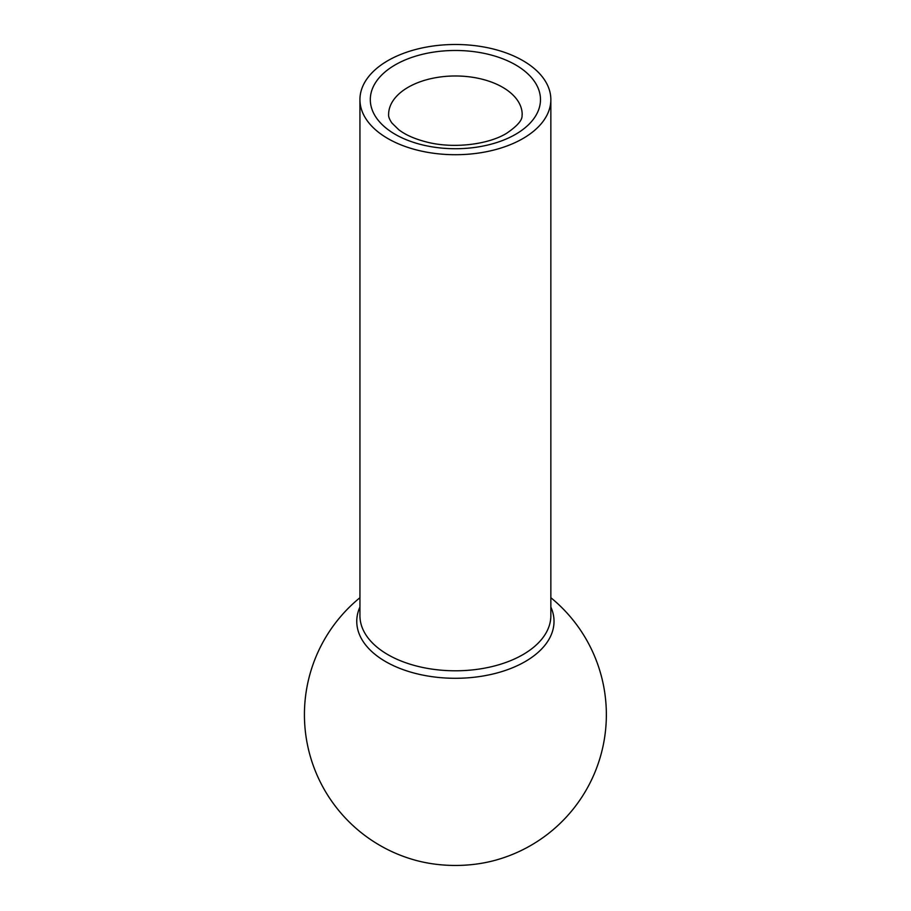 <?xml version="1.0" encoding="UTF-8"?>
<svg xmlns="http://www.w3.org/2000/svg" width="911" height="911" viewBox="0 0 911 911"><rect width="100%" height="100%" fill="white"/><g stroke="black" fill="none" stroke-linecap="round" stroke-linejoin="round"><path stroke-width="1.37" d="M550.848 607.022A98.627 56.938 180 0 1 525.135 661.614A98.627 56.938 180 0 1 406.397 670.769A98.627 56.938 180 0 1 359.936 607.022M550.848 597.707A150.964 150.964 0 0 1 495.015 860.337A92.968 53.669 180 0 1 415.78 860.337A150.964 150.964 0 0 1 359.936 597.707M522.891 138.574A95.461 55.115 180 0 1 418.866 150.52A95.461 55.115 180 0 1 359.936 99.606A95.461 55.115 180 0 1 387.892 60.638A95.461 55.115 180 0 1 491.929 48.682A95.461 55.115 180 0 1 550.848 99.606A95.461 55.115 180 0 1 522.891 138.574M359.936 99.606L359.936 615.688A95.461 55.115 0 0 0 418.866 666.601A95.461 55.115 0 0 0 522.891 654.656A95.461 55.115 0 0 0 550.848 615.688L550.848 99.606M515.558 134.338A85.087 49.126 180 0 1 395.226 134.338A85.087 49.126 180 0 1 395.226 64.863A85.087 49.126 180 0 1 515.558 64.863A85.087 49.126 180 0 1 515.558 134.338M408.162 87.274A66.788 38.558 0 0 0 388.61 114.547C388.371 116.619 389.475 119.466 391.935 123.053L398.745 129.715C405.372 134.817 414.551 138.893 426.291 141.934C452.813 148.96 487.932 144.701 506.414 133.427C525.374 120.582 521.445 115.651 522.185 114.547A66.788 38.558 0 0 0 502.621 87.274A66.788 38.558 0 0 0 408.162 87.274"/></g></svg>
